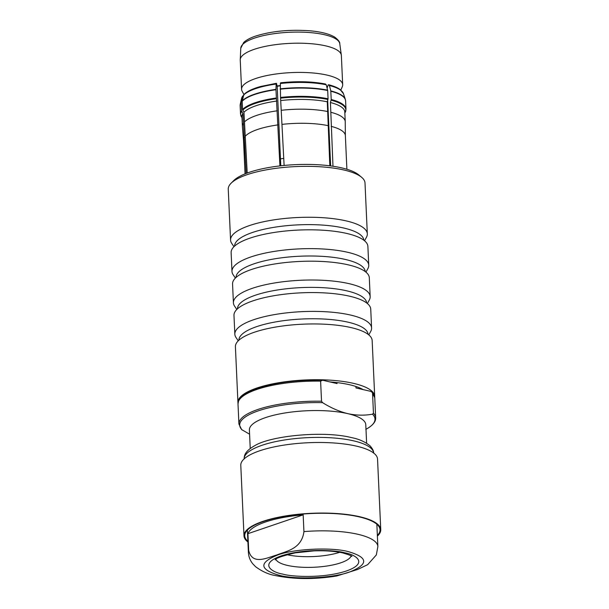<?xml version="1.0" encoding="UTF-8"?>
<svg xmlns="http://www.w3.org/2000/svg" width="609" height="609" viewBox="0 0 609 609"><rect width="100%" height="100%" fill="white"/><g stroke="black" fill="none" stroke-linecap="round" stroke-linejoin="round"><path stroke-width="0.91" d="M279.089 575.261C296.05 579.935 333.983 578.101 350.061 571.836C368.742 564.185 368.201 557.456 348.439 551.655C331.479 546.989 293.546 548.816 277.468 555.081C258.787 562.731 259.327 569.461 279.089 575.261M247.376 530.127L248.388 552.454C248.693 556.908 250.223 560.767 252.986 564.048L255.62 566.735C262.136 571.524 268.66 574.447 275.184 575.513C293.964 579.403 314.495 579.555 336.762 575.977L357.46 569.529L367.669 564.672L376.332 554.944L377.869 546.57A64.805 18.46 -2.6 0 0 357.856 534.283A64.805 18.46 -2.6 0 0 303.929 531.611L303.168 514.871L247.932 533.682L248.685 550.414C252.301 565.769 267.473 557.547 276.844 554.974C286.07 551.168 301.691 549.143 303.929 531.611M374.687 396.999A68.452 19.496 177.4 0 0 374.695 396.337L372.16 340.553A68.452 19.496 177.4 0 0 351.02 327.581A68.452 19.496 177.4 0 0 254.334 332.248A68.452 19.496 177.4 0 0 235.409 346.765L237.936 402.549A68.452 19.496 177.4 0 0 238.005 403.211M368.803 334.897L370.729 331.395A68.452 19.496 177.4 0 0 371.589 328.007L370.736 309.174A68.452 19.496 177.4 0 0 349.596 296.202A68.452 19.496 177.4 0 0 252.91 300.869A68.452 19.496 177.4 0 0 233.978 315.386L234.838 334.212A68.452 19.496 177.4 0 0 236.003 337.508L238.241 340.827M367.372 303.518L369.305 300.016A68.452 19.496 177.4 0 0 370.165 296.629L369.313 277.795A68.452 19.496 177.4 0 0 348.165 264.824A68.452 19.496 177.4 0 0 251.487 269.49A68.452 19.496 177.4 0 0 232.554 284.007L233.414 302.833A68.452 19.496 177.4 0 0 234.579 306.129L236.817 309.448M365.948 272.139L367.882 268.638A68.452 19.496 177.4 0 0 368.742 265.25L367.889 246.424A68.452 19.496 177.4 0 0 346.742 233.445A68.452 19.496 177.4 0 0 250.063 238.111A68.452 19.496 177.4 0 0 231.131 252.628L231.983 271.454A68.452 19.496 177.4 0 0 233.148 274.75L235.394 278.069M339.677 552.31A37.865 10.787 -2.6 0 1 286.953 554.7M337.005 382.604L337.051 383.571L329.918 381.927A62.62 17.836 -2.6 0 1 349.528 384.728A62.62 17.836 -2.6 0 1 363.116 389.593L370.417 391.275L372.038 392.143L372.541 393.148L373.454 413.199L372.495 414.173C364.517 415.635 356.28 415.46 347.785 413.648A58.251 16.595 177.4 0 0 284.35 413.077A58.251 16.595 177.4 0 0 249.393 429.977L250.23 448.498M247.932 533.682A64.805 18.46 -2.6 0 1 303.168 514.871M243.912 94.479L242.154 91.266A50.608 14.418 -2.6 0 1 241.575 89.295L240.243 60.063A50.608 14.418 -2.6 0 1 240.243 59.69A50.608 14.418 -2.6 0 1 271.226 45.287A50.608 14.418 -2.6 0 1 325.724 45.881A50.608 14.418 -2.6 0 1 341.322 55.099A50.608 14.418 -2.6 0 1 341.36 55.472L342.684 84.704A50.608 14.418 -2.6 0 1 342.288 86.722L340.827 90.079M241.575 89.295A50.608 14.418 -2.6 0 1 271.949 74.61A50.608 14.418 -2.6 0 1 327.056 75.105A50.608 14.418 -2.6 0 1 342.684 84.704M277.072 85.976A45.485 12.956 -2.6 0 1 280.277 85.549M374.695 396.337A68.452 19.496 177.4 0 0 353.555 383.365A68.452 19.496 177.4 0 0 279.021 382.688A68.452 19.496 177.4 0 0 237.936 402.549M327.132 88.183L327.124 88.077A44.495 12.675 -2.6 0 1 327.124 88.084L328.16 84.895L328.807 84.796C333.74 86.052 337.493 87.62 340.073 89.493L343.453 93.687L345.318 99.336A52.747 15.019 -2.6 0 0 330.794 90.901L331.22 99.511L330.436 102.533L332.978 166.242M371.589 328.007A68.452 19.496 177.4 0 0 350.449 315.028A68.452 19.496 177.4 0 0 275.915 314.358A68.452 19.496 177.4 0 0 234.838 334.212M283.794 158.409A46.604 13.276 177.4 0 0 280.483 158.842M370.165 296.629A68.452 19.496 177.4 0 0 349.026 283.649A68.452 19.496 177.4 0 0 274.492 282.979A68.452 19.496 177.4 0 0 233.414 302.833M368.742 265.25A68.452 19.496 177.4 0 0 347.602 252.271A68.452 19.496 177.4 0 0 273.068 251.601A68.452 19.496 177.4 0 0 231.983 271.454M364.525 240.761L366.458 237.259A68.452 19.496 177.4 0 0 367.318 233.871A68.452 19.496 177.4 0 0 346.171 220.892A68.452 19.496 177.4 0 0 271.644 220.222A68.452 19.496 177.4 0 0 230.56 240.083A68.452 19.496 177.4 0 0 231.724 243.372L233.97 246.691M367.318 233.871L365.004 182.966A68.452 19.496 177.4 0 0 361.655 177.318A68.452 19.496 177.4 0 0 343.864 169.987A68.452 19.496 177.4 0 0 231.077 183.248A68.452 19.496 177.4 0 0 228.253 189.178L230.56 240.083M361.655 177.318L358.762 174.905A65.536 18.666 177.4 0 0 341.725 167.886A65.536 18.666 177.4 0 0 233.742 180.584L231.077 183.248M243.851 94.547L242.184 101.231L242.557 109.491L243.958 112.239L247.208 173.04M279.919 165.899L275.968 89.721L276.159 84.034A51.133 14.563 -2.6 0 0 243.524 95.149M280.795 165.8L277.202 86.691L276.509 83.372M276.836 101.041A51.483 14.662 177.4 0 0 243.958 112.239M277.285 110.8A51.483 14.662 177.4 0 0 244.399 121.998M278.062 124.883A50.973 14.517 177.4 0 0 245.526 135.959M329.834 165.808L327.284 101.802L328.068 98.787L327.688 90.52L326.264 84.788A51.133 14.563 -2.6 0 0 280.353 83.509L280.536 97.463L284.114 165.45M246.143 173.443L242.922 113.487L241.529 110.747L241.149 102.479L242.671 95.971L241.621 98.308A51.133 14.563 -2.6 0 1 242.489 96.405L243.806 95.407M345.364 135.723L345.242 121.83A51.483 14.662 177.4 0 0 345.242 121.678L344.793 111.911A51.483 14.662 177.4 0 0 330.436 102.533M327.284 101.802A51.483 14.662 177.4 0 0 281.031 100.515M242.922 113.487A51.483 14.662 177.4 0 0 241.94 116.585L242.382 126.345A51.483 14.662 177.4 0 0 242.39 126.497L243.524 140.344M328.403 84.811L329.423 85.519L330.794 90.901M345.242 121.678A51.483 14.662 177.4 0 0 330.885 112.292M327.726 111.561A51.483 14.662 177.4 0 0 281.472 110.275M243.364 123.254A51.483 14.662 177.4 0 0 242.382 126.345M345.364 135.799A50.973 14.517 177.4 0 0 345.364 135.647A50.973 14.517 177.4 0 0 331.167 126.36M328.007 125.629A50.973 14.517 177.4 0 0 282.249 124.358M326.264 84.788L325.244 84.088M244.491 137.215A50.973 14.517 177.4 0 0 243.524 140.268L245.046 173.877M327.688 100.447L330.664 165.914M330.413 160.365A46.604 13.276 177.4 0 0 329.576 160.144M277.125 86.272A44.495 12.675 -2.6 0 1 280.269 85.846M363.116 389.593L355.983 387.941L355.922 386.494M366.618 443.215L365.781 424.694A58.251 16.595 177.4 0 0 347.785 413.648C339.274 411.532 330.877 407.863 322.595 402.656L321.529 401.217L320.616 381.158L322.618 380.237L329.918 381.927M320.616 381.158A68.452 19.496 177.4 0 0 238.005 403.942L238.576 400.783C239.809 398.111 241.773 394.815 253.382 389.813C271.751 382.97 294.627 379.757 322.001 380.161L322.618 380.237M321.529 401.217A68.452 19.496 177.4 0 0 238.911 424.001L241.636 429.589L249.583 434.209M247.886 541.31A67.721 19.29 -2.6 0 1 244.719 535.851A67.721 19.29 -2.6 0 1 285.362 516.204A67.721 19.29 -2.6 0 1 359.104 516.866A67.721 19.29 -2.6 0 1 380.024 529.708A67.721 19.29 -2.6 0 1 377.367 535.425M247.916 541.987A68.452 19.496 -2.6 0 1 243.996 535.882A68.452 19.496 -2.6 0 1 285.073 516.021A68.452 19.496 -2.6 0 1 359.607 516.698A68.452 19.496 -2.6 0 1 380.747 529.67A68.452 19.496 -2.6 0 1 377.397 536.103M380.747 529.67L377.542 459.095A68.452 19.496 177.4 0 0 356.402 446.123A68.452 19.496 177.4 0 0 281.868 445.445A68.452 19.496 177.4 0 0 240.791 465.306L243.996 535.882M282.614 574.066C290.896 576.693 322.877 578.74 346.384 570.991C368.993 563.036 355.709 554.632 344.922 552.85C336.632 550.224 304.652 548.184 281.152 555.933C258.536 563.881 271.82 572.293 282.614 574.066M351.119 555.91A37.865 10.787 -2.6 0 1 326.713 566.043A37.865 10.787 -2.6 0 1 287.319 565.38A37.865 10.787 -2.6 0 1 275.885 559.321M244.14 458.874A64.805 18.46 -2.6 0 1 283.276 440.178A64.805 18.46 -2.6 0 1 353.608 440.847A64.805 18.46 -2.6 0 1 373.622 452.989M339.769 43.757C339.989 42.105 338.345 39.928 334.836 37.202C329.446 33.929 321.118 31.797 309.844 30.793C289.572 29.354 271.469 31.12 255.544 36.106C250.223 37.903 246.264 40.042 243.669 42.508L240.768 48.248A49.565 14.121 -2.6 0 1 254.372 38.139A49.565 14.121 -2.6 0 1 324.49 34.721A49.565 14.121 -2.6 0 1 339.769 43.757L341.322 55.099M238.895 340.21A64.668 18.422 -2.6 0 1 256.785 326.599A64.668 18.422 -2.6 0 1 348.12 322.191A64.668 18.422 -2.6 0 1 368.095 334.341M237.472 308.832A64.668 18.422 -2.6 0 1 255.361 295.22A64.668 18.422 -2.6 0 1 346.696 290.813A64.668 18.422 -2.6 0 1 366.664 302.962M236.048 277.453A64.668 18.422 -2.6 0 1 253.93 263.842A64.668 18.422 -2.6 0 1 345.273 259.434A64.668 18.422 -2.6 0 1 365.24 271.584M234.625 246.074A64.668 18.422 -2.6 0 1 252.507 232.463A64.668 18.422 -2.6 0 1 343.849 228.055A64.668 18.422 -2.6 0 1 363.817 240.205M248.388 552.454A64.805 18.46 -2.6 0 1 248.685 550.414M242.215 100.866A52.747 15.019 -2.6 0 1 275.968 89.378M275.968 89.721A52.793 15.035 177.4 0 0 242.184 101.231M276.349 97.988A52.793 15.035 177.4 0 0 242.557 109.491M276.425 98.688A52.625 14.989 177.4 0 0 242.755 110.153M330.847 91.251A52.793 15.035 -2.6 0 1 345.608 100.881L345.981 109.148A52.793 15.035 177.4 0 0 331.22 99.511M344.846 113.076L345.288 112.208A52.625 14.989 177.4 0 0 331.136 100.211M280.536 97.463A52.793 15.035 -2.6 0 1 328.068 98.787M327.977 99.48A52.625 14.989 177.4 0 0 280.612 98.163M280.163 89.196A52.793 15.035 -2.6 0 1 327.688 90.52M241.529 110.747A52.793 15.035 177.4 0 0 240.502 113.936L240.129 105.669A52.793 15.035 -2.6 0 1 241.149 102.479M241.72 111.409A52.625 14.989 177.4 0 0 241.476 116.92L240.502 113.936M280.155 88.853A52.747 15.019 -2.6 0 1 327.642 90.17M240.129 105.669L240.273 104.109A52.747 15.019 -2.6 0 1 241.179 102.122M329.423 85.519A51.133 14.563 -2.6 0 1 343.453 93.687M372.038 392.143L374.756 397.738A68.452 19.496 177.4 0 0 372.541 393.148M374.756 397.738L375.669 417.789A68.452 19.496 177.4 0 0 373.454 413.199M365.986 429.284A67.721 19.29 177.4 0 0 372.495 414.173M322.595 402.656A67.721 19.29 177.4 0 0 242.199 430.03M275.23 559.915C275.329 558.362 281.997 556.009 295.243 552.858L313.886 550.886C325.351 550.483 335.041 551.183 342.966 552.972C349.528 554.982 352.474 556.131 351.819 556.436M373.629 453.134C373.827 451.246 372.655 448.833 370.12 445.91C365.134 441.799 358.952 439.036 351.576 437.62C323.569 430.456 270.754 435.739 254.729 445.689C243.996 451.68 244.217 456.514 244.148 459.019M240.768 48.248L240.243 59.69M243.844 94.547L245.556 93.048C248.906 90.535 253.953 88.335 260.705 86.47L276.387 83.319M345.288 112.208L345.981 109.148M345.608 100.881L345.318 99.336M241.994 117.75L241.476 116.92M241.621 98.308L240.273 104.109M280.582 82.794C297.352 81.05 312.364 81.469 325.625 84.057M345.364 135.647L346.886 169.249M238.005 403.942L238.911 424.001M365.803 429.383C372.617 425.661 375.913 421.793 375.669 417.789M376.857 524.25L377.869 546.57"/></g></svg>
